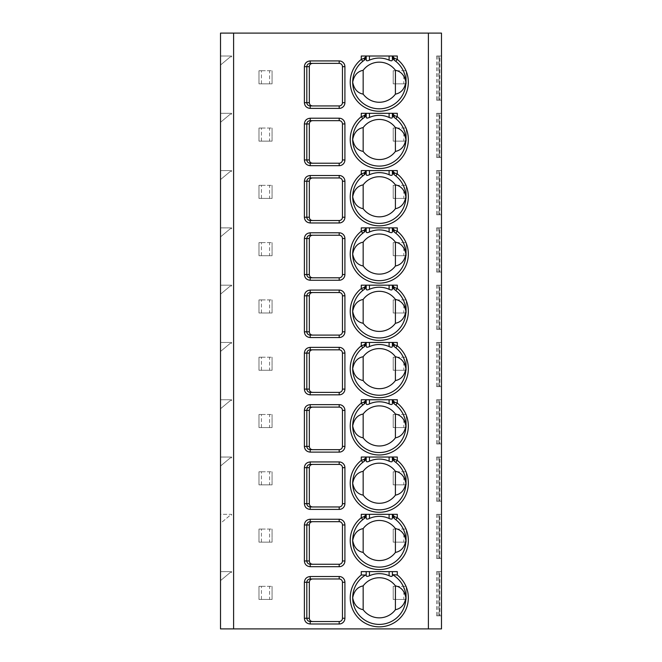 <?xml version="1.0" encoding="UTF-8"?>
<svg xmlns="http://www.w3.org/2000/svg" width="662" height="662" viewBox="0 0 662 662"><rect width="100%" height="100%" fill="white"/><g stroke="black" fill="none" stroke-linecap="round" stroke-linejoin="round"><path stroke-width="0.5" stroke-dasharray="3.31 2.48" d="M233.612 33.1L220.512 33.1L220.512 628.9L441.488 628.9L441.488 33.1L233.612 33.1L233.612 628.9M441.488 571.612L441.488 615.809L436.63 615.809L441.488 615.809L441.488 571.612L441.488 615.809L441.488 571.612L439.245 571.612L441.488 571.612M441.488 514.324L441.488 558.521L436.63 558.521L441.488 558.521L441.488 514.324L441.488 558.521L441.488 514.324L439.245 514.324L441.488 514.324M441.488 457.037L441.488 501.225L436.63 501.225L441.488 501.225L441.488 457.037L441.488 501.225L441.488 457.037L439.245 457.037L441.488 457.037M441.488 399.749L441.488 443.937L436.63 443.937L441.488 443.937L441.488 399.749L441.488 443.937L441.488 399.749L439.245 399.749L441.488 399.749M441.488 342.461L441.488 386.649L436.63 386.649L441.488 386.649L441.488 342.461L441.488 386.649L441.488 342.461L439.245 342.461L441.488 342.461M441.488 285.173L441.488 329.362L436.63 329.362L441.488 329.362L441.488 285.173L441.488 329.362L441.488 285.173L439.245 285.173L441.488 285.173M441.488 227.877L441.488 272.074L436.63 272.074L441.488 272.074L441.488 227.877L441.488 272.074L441.488 227.877L439.245 227.877L441.488 227.877M441.488 170.589L441.488 214.786L436.63 214.786L441.488 214.786L441.488 170.589L441.488 214.786L441.488 170.589L439.245 170.589L441.488 170.589M441.488 113.301L441.488 157.498L436.63 157.498L441.488 157.498L441.488 113.301L441.488 157.498L441.488 113.301L439.245 113.301L441.488 113.301M441.488 56.013L441.488 100.21L436.63 100.21L441.488 100.21L441.488 56.013L441.488 100.21L441.488 56.013L439.245 56.013L441.488 56.013M261.432 599.441L261.432 586.342L258.983 586.342L258.983 599.441L272.074 599.441L272.074 586.342L272.074 599.441L269.616 599.441L269.616 586.342L272.074 586.342L258.983 586.342L258.983 599.441L269.616 599.441M395.653 599.441L395.653 586.342L393.195 586.342L393.195 599.441L406.294 599.441L406.294 586.342L406.294 599.441L403.837 599.441L403.837 586.342L406.294 586.342L393.195 586.342L393.195 599.441L403.837 599.441M261.432 542.145L261.432 529.054L258.983 529.054L258.983 542.145L272.074 542.145L272.074 529.054L272.074 542.145L269.616 542.145L269.616 529.054L272.074 529.054L258.983 529.054L258.983 542.145L269.616 542.145M395.653 542.145L395.653 529.054L393.195 529.054L393.195 542.145L406.294 542.145L406.294 529.054L406.294 542.145L403.837 542.145L403.837 529.054L406.294 529.054L393.195 529.054L393.195 542.145L403.837 542.145M261.432 484.857L261.432 471.766L258.983 471.766L258.983 484.857L272.074 484.857L272.074 471.766L272.074 484.857L269.616 484.857L269.616 471.766L272.074 471.766L258.983 471.766L258.983 484.857L269.616 484.857M395.653 484.857L395.653 471.766L393.195 471.766L393.195 484.857L406.294 484.857L406.294 471.766L406.294 484.857L403.837 484.857L403.837 471.766L406.294 471.766L393.195 471.766L393.195 484.857L403.837 484.857M261.432 427.569L261.432 414.478L258.983 414.478L258.983 427.569L272.074 427.569L272.074 414.478L272.074 427.569L269.616 427.569L269.616 414.478L272.074 414.478L258.983 414.478L258.983 427.569L269.616 427.569M395.653 427.569L395.653 414.478L393.195 414.478L393.195 427.569L406.294 427.569L406.294 414.478L406.294 427.569L403.837 427.569L403.837 414.478L406.294 414.478L393.195 414.478L393.195 427.569L403.837 427.569M261.432 370.281L261.432 357.19L258.983 357.19L258.983 370.281L272.074 370.281L272.074 357.19L272.074 370.281L269.616 370.281L269.616 357.19L272.074 357.19L258.983 357.19L258.983 370.281L269.616 370.281M395.653 370.281L395.653 357.19L393.195 357.19L393.195 370.281L406.294 370.281L406.294 357.19L406.294 370.281L403.837 370.281L403.837 357.19L406.294 357.19L393.195 357.19L393.195 370.281L403.837 370.281M261.432 312.994L261.432 299.903L258.983 299.903L258.983 312.994L272.074 312.994L272.074 299.903L272.074 312.994L269.616 312.994L269.616 299.903L272.074 299.903L258.983 299.903L258.983 312.994L269.616 312.994M395.653 312.994L395.653 299.903L393.195 299.903L393.195 312.994L406.294 312.994L406.294 299.903L406.294 312.994L403.837 312.994L403.837 299.903L406.294 299.903L393.195 299.903L393.195 312.994L403.837 312.994M261.432 255.706L261.432 242.615L258.983 242.615L258.983 255.706L272.074 255.706L272.074 242.615L272.074 255.706L269.616 255.706L269.616 242.615L272.074 242.615L258.983 242.615L258.983 255.706L269.616 255.706M395.653 255.706L395.653 242.615L393.195 242.615L393.195 255.706L406.294 255.706L406.294 242.615L406.294 255.706L403.837 255.706L403.837 242.615L406.294 242.615L393.195 242.615L393.195 255.706L403.837 255.706M261.432 198.418L261.432 185.327L258.983 185.327L258.983 198.418L272.074 198.418L272.074 185.327L272.074 198.418L269.616 198.418L269.616 185.327L272.074 185.327L258.983 185.327L258.983 198.418L269.616 198.418M395.653 198.418L395.653 185.327L393.195 185.327L393.195 198.418L406.294 198.418L406.294 185.327L406.294 198.418L403.837 198.418L403.837 185.327L406.294 185.327L393.195 185.327L393.195 198.418L403.837 198.418M261.432 141.13L261.432 128.039L258.983 128.039L258.983 141.13L272.074 141.13L272.074 128.039L272.074 141.13L269.616 141.13L269.616 128.039L272.074 128.039L258.983 128.039L258.983 141.13L269.616 141.13M395.653 141.13L395.653 128.039L393.195 128.039L393.195 141.13L406.294 141.13L406.294 128.039L406.294 141.13L403.837 141.13L403.837 128.039L406.294 128.039L393.195 128.039L393.195 141.13L403.837 141.13M261.432 83.842L261.432 70.743L258.983 70.743L258.983 83.842L272.074 83.842L272.074 70.743L272.074 83.842L269.616 83.842L269.616 70.743L272.074 70.743L258.983 70.743L258.983 83.842L269.616 83.842M395.653 83.842L395.653 70.743L393.195 70.743L393.195 83.842L406.294 83.842L406.294 70.743L406.294 83.842L403.837 83.842L403.837 70.743L406.294 70.743L393.195 70.743L393.195 83.842L403.837 83.842M220.512 580.615L220.512 571.612L220.512 580.615L230.335 572.431L231.642 572.431L231.642 571.612L220.512 571.612L231.642 571.612L231.642 572.431L230.335 572.431L220.512 580.615M220.512 514.324L220.512 523.328L230.335 515.144L231.642 515.144L231.642 514.324L220.512 514.324L220.512 523.328L230.335 515.144L231.642 515.144L231.642 514.324L220.512 514.324M220.512 466.04L220.512 457.037L220.512 466.04L230.335 457.856L231.642 457.856L231.642 457.037L220.512 457.037L231.642 457.037L231.642 457.856L230.335 457.856L220.512 466.04M220.512 408.752L220.512 399.749L220.512 408.752L230.335 400.568L231.642 400.568L231.642 399.749L220.512 399.749L231.642 399.749L231.642 400.568L230.335 400.568L220.512 408.752M220.512 351.464L220.512 342.461L220.512 351.464L230.335 343.28L231.642 343.28L231.642 342.461L220.512 342.461L231.642 342.461L231.642 343.28L230.335 343.28L220.512 351.464M220.512 294.168L220.512 285.173L220.512 294.168L230.335 285.984L231.642 285.984L231.642 285.173L220.512 285.173L231.642 285.173L231.642 285.984L230.335 285.984L220.512 294.168M220.512 236.88L220.512 227.877L220.512 236.88L230.335 228.696L231.642 228.696L231.642 227.877L220.512 227.877L231.642 227.877L231.642 228.696L230.335 228.696L220.512 236.88M220.512 179.592L220.512 170.589L220.512 179.592L230.335 171.408L231.642 171.408L231.642 170.589L220.512 170.589L231.642 170.589L231.642 171.408L230.335 171.408L220.512 179.592M220.512 122.305L220.512 113.301L220.512 122.305L230.335 114.121L231.642 114.121L231.642 113.301L220.512 113.301L231.642 113.301L231.642 114.121L230.335 114.121L220.512 122.305M220.512 65.017L220.512 56.013L220.512 65.017L230.335 56.833L231.642 56.833L231.642 56.013L220.512 56.013L231.642 56.013L231.642 56.833L230.335 56.833L220.512 65.017M395.653 586.342L403.837 586.342M261.432 586.342L269.616 586.342M395.653 529.054L403.837 529.054M261.432 529.054L269.616 529.054M395.653 471.766L403.837 471.766M261.432 471.766L269.616 471.766M395.653 414.478L403.837 414.478M261.432 414.478L269.616 414.478M395.653 357.19L403.837 357.19M261.432 357.19L269.616 357.19M395.653 299.903L403.837 299.903M261.432 299.903L269.616 299.903M395.653 242.615L403.837 242.615M261.432 242.615L269.616 242.615M395.653 185.327L403.837 185.327M261.432 185.327L269.616 185.327M395.653 128.039L403.837 128.039M261.432 128.039L269.616 128.039M395.653 70.743L403.837 70.743M261.432 70.743L269.616 70.743M439.866 571.612L437.979 571.612L439.866 571.612L439.866 615.809L439.866 571.612M439.245 571.612L436.63 571.612L439.245 571.612L439.245 615.809L439.245 571.612M439.866 514.324L437.979 514.324L439.866 514.324L439.866 558.521L439.866 514.324M439.245 514.324L436.63 514.324L439.245 514.324L439.245 558.521L439.245 514.324M439.866 457.037L437.979 457.037L439.866 457.037L439.866 501.225L439.866 457.037M439.245 457.037L436.63 457.037L439.245 457.037L439.245 501.225L439.245 457.037M439.866 399.749L437.979 399.749L439.866 399.749L439.866 443.937L439.866 399.749M439.245 399.749L436.63 399.749L439.245 399.749L439.245 443.937L439.245 399.749M439.866 342.461L437.979 342.461L439.866 342.461L439.866 386.649L439.866 342.461M439.245 342.461L436.63 342.461L439.245 342.461L439.245 386.649L439.245 342.461M439.866 285.173L437.979 285.173L439.866 285.173L439.866 329.362L439.866 285.173M439.245 285.173L436.63 285.173L439.245 285.173L439.245 329.362L439.245 285.173M439.866 227.877L437.979 227.877L439.866 227.877L439.866 272.074L439.866 227.877M439.245 227.877L436.63 227.877L439.245 227.877L439.245 272.074L439.245 227.877M439.866 170.589L437.979 170.589L439.866 170.589L439.866 214.786L439.866 170.589M439.245 170.589L436.63 170.589L439.245 170.589L439.245 214.786L439.245 170.589M439.866 113.301L437.979 113.301L439.866 113.301L439.866 157.498L439.866 113.301M439.245 113.301L436.63 113.301L439.245 113.301L439.245 157.498L439.245 113.301M439.866 56.013L437.979 56.013L439.866 56.013L439.866 100.21L439.866 56.013M439.245 56.013L436.63 56.013L439.245 56.013L439.245 100.21L439.245 56.013M312.654 621.535L339.184 621.535A3.277 3.277 0 0 0 342.461 618.258L342.461 582.254A3.277 3.277 0 0 0 339.184 578.977L310.205 578.977M312.654 564.247L339.184 564.247A3.277 3.277 0 0 0 342.461 560.971L342.461 524.966A3.277 3.277 0 0 0 339.184 521.689L310.205 521.689M312.654 506.96L339.184 506.96A3.277 3.277 0 0 0 342.461 503.683L342.461 467.67A3.277 3.277 0 0 0 339.184 464.401L310.205 464.401M312.654 449.672L339.184 449.672A3.277 3.277 0 0 0 342.461 446.395L342.461 410.382A3.277 3.277 0 0 0 339.184 407.113L310.205 407.113M310.205 349.826L312.654 349.826M312.654 392.384L339.184 392.384A3.277 3.277 0 0 0 342.461 389.107L342.461 353.094A3.277 3.277 0 0 0 339.184 349.826M310.205 292.538L312.654 292.538M339.184 335.096A3.277 3.277 0 0 0 342.461 331.819L342.461 295.806A3.277 3.277 0 0 0 339.184 292.538M310.205 235.25L312.654 235.25M339.184 277.8A3.277 3.277 0 0 0 342.461 274.531L342.461 238.519A3.277 3.277 0 0 0 339.184 235.25M312.654 220.512L339.184 220.512A3.277 3.277 0 0 0 342.461 217.244L342.461 181.231A3.277 3.277 0 0 0 339.184 177.954L310.205 177.954M312.654 163.224L339.184 163.224A3.277 3.277 0 0 0 342.461 159.956L342.461 123.943A3.277 3.277 0 0 0 339.184 120.666L310.205 120.666M312.654 105.937L339.184 105.937A3.277 3.277 0 0 0 342.461 102.668L342.461 66.655A3.277 3.277 0 0 0 339.184 63.378L310.205 63.378M361.278 571.612L366.194 571.612L366.194 574.649A26.596 26.596 0 0 0 379.285 624.398A26.596 26.596 0 0 0 393.038 575.03M366.194 571.612L397.291 571.612M392.384 571.612L392.384 574.649M361.278 514.324L397.291 514.324M394.891 518.975A26.596 26.596 0 0 1 379.285 567.111A26.596 26.596 0 0 1 362.801 519.637M365.217 517.585L364.704 518.172M393.849 518.156L393.286 517.494M392.905 516.856L392.657 516.269M366.194 514.324L366.194 518.305M392.384 514.324L392.384 518.305M361.278 457.037L397.291 457.037M394.891 461.687A26.596 26.596 0 0 1 379.285 509.823A26.596 26.596 0 0 1 362.801 462.349M365.217 460.297L364.704 460.884M393.849 460.868L393.286 460.206M392.905 459.569L392.657 458.981M366.194 457.037L366.194 461.017M392.384 457.037L392.384 461.017M361.278 399.749L397.291 399.749M394.891 404.399A26.596 26.596 0 0 1 379.285 452.535A26.596 26.596 0 0 1 362.801 405.061M365.217 403.009L364.704 403.597M393.849 403.58L393.286 402.918M392.905 402.281L392.657 401.693M366.194 399.749L366.194 403.729M392.384 399.749L392.384 403.729M361.278 342.461L397.291 342.461M394.891 347.111A26.596 26.596 0 0 1 379.285 395.247A26.596 26.596 0 0 1 362.801 347.773M365.217 345.721L364.704 346.309M393.849 346.292L393.286 345.63M392.905 344.993L392.657 344.406M366.194 342.461L366.194 346.441M392.384 342.461L392.384 346.441M361.278 285.173L397.291 285.173M394.891 289.815A26.596 26.596 0 0 1 379.285 337.959A26.596 26.596 0 0 1 362.801 290.486M365.217 288.433L364.704 289.021M393.849 289.004L393.286 288.342M392.905 287.705L392.657 287.118M366.194 285.173L366.194 289.153M392.384 285.173L392.384 289.153M361.278 227.877L397.291 227.877M394.891 232.528A26.596 26.596 0 0 1 379.285 280.671A26.596 26.596 0 0 1 362.801 233.198M365.217 231.146L364.704 231.733M393.849 231.717L393.286 231.055M392.905 230.417L392.657 229.83M366.194 227.877L366.194 231.865M392.384 227.877L392.384 231.865M361.278 170.589L397.291 170.589M394.891 175.24A26.596 26.596 0 0 1 379.285 223.384A26.596 26.596 0 0 1 362.801 175.91M365.217 173.858L364.704 174.445M393.849 174.429L393.286 173.767M392.905 173.13L392.657 172.542M366.194 170.589L366.194 174.578M392.384 170.589L392.384 174.578M361.278 113.301L397.291 113.301M394.891 117.952A26.596 26.596 0 0 1 379.285 166.088A26.596 26.596 0 0 1 362.801 118.614M365.217 116.57L364.704 117.157M393.849 117.141L393.286 116.471M392.905 115.842L392.657 115.254M366.194 113.301L366.194 117.29M392.384 113.301L392.384 117.29M361.278 56.013L397.291 56.013M394.891 60.664A26.596 26.596 0 0 1 379.285 108.8A26.596 26.596 0 0 1 362.801 61.326M365.217 59.282L364.704 59.87M393.849 59.853L393.286 59.183M392.905 58.554L392.657 57.966M366.194 56.013L366.194 59.994M392.384 56.013L392.384 59.994M428.388 628.9L428.388 33.1M437.979 571.612L437.979 615.809M436.63 571.612L436.63 615.809M437.979 514.324L437.979 558.521M436.63 514.324L436.63 558.521M437.979 457.037L437.979 501.225M436.63 457.037L436.63 501.225M437.979 399.749L437.979 443.937M436.63 399.749L436.63 443.937M437.979 342.461L437.979 386.649M436.63 342.461L436.63 386.649M437.979 285.173L437.979 329.362M436.63 285.173L436.63 329.362M437.979 227.877L437.979 272.074M436.63 227.877L436.63 272.074M437.979 170.589L437.979 214.786M436.63 170.589L436.63 214.786M437.979 113.301L437.979 157.498M436.63 113.301L436.63 157.498M437.979 56.013L437.979 100.21M436.63 56.013L436.63 100.21"/><path stroke-width="0.99" d="M220.512 33.1L441.488 33.1L441.488 628.9L220.512 628.9L220.512 33.1M310.205 576.519L339.184 576.519A5.726 5.726 0 0 1 344.91 582.254L344.91 618.258A5.726 5.726 0 0 1 339.184 623.993L310.205 623.993C306.647 623.629 304.702 621.717 304.388 618.258L304.388 582.254C304.71 578.795 306.647 576.883 310.205 576.519L310.205 578.977L339.184 578.977A3.277 3.277 0 0 1 342.461 582.254L342.461 618.258A3.277 3.277 0 0 1 339.184 621.535L310.205 621.535C308.128 621.328 306.994 620.236 306.804 618.258L306.804 582.254C306.994 580.276 308.128 579.184 310.205 578.977M310.205 519.231L339.184 519.231A5.726 5.726 0 0 1 344.91 524.966L344.91 560.971A5.726 5.726 0 0 1 339.184 566.705L310.205 566.705C306.647 566.341 304.702 564.429 304.388 560.971L304.388 524.966C304.71 521.507 306.647 519.596 310.205 519.231L310.205 521.689L339.184 521.689A3.277 3.277 0 0 1 342.461 524.966L342.461 560.971A3.277 3.277 0 0 1 339.184 564.247L310.205 564.247C308.128 564.041 306.994 562.948 306.804 560.971L306.804 524.966C306.994 522.988 308.128 521.896 310.205 521.689M310.205 461.944L339.184 461.944A5.726 5.726 0 0 1 344.91 467.67L344.91 503.683A5.726 5.726 0 0 1 339.184 509.409L310.205 509.409C306.647 509.053 304.702 507.142 304.388 503.683L304.388 467.67C304.71 464.219 306.647 462.308 310.205 461.944L310.205 464.401L339.184 464.401A3.277 3.277 0 0 1 342.461 467.67L342.461 503.683A3.277 3.277 0 0 1 339.184 506.96L310.205 506.96C308.128 506.753 306.994 505.66 306.804 503.683L306.804 467.67C306.994 465.7 308.128 464.608 310.205 464.401M310.205 404.656L339.184 404.656A5.726 5.726 0 0 1 344.91 410.382L344.91 446.395A5.726 5.726 0 0 1 339.184 452.121L310.205 452.121C306.647 451.757 304.702 449.854 304.388 446.395L304.388 410.382C304.71 406.931 306.647 405.02 310.205 404.656L310.205 407.113L339.184 407.113A3.277 3.277 0 0 1 342.461 410.382L342.461 446.395A3.277 3.277 0 0 1 339.184 449.672L310.205 449.672C308.128 449.465 306.994 448.373 306.804 446.395L306.804 410.382C306.994 408.413 308.128 407.32 310.205 407.113M310.205 347.368L339.184 347.368A5.726 5.726 0 0 1 344.91 353.094L344.91 389.107A5.726 5.726 0 0 1 339.184 394.833L310.205 394.833C306.647 394.469 304.702 392.566 304.388 389.107L304.388 353.094C304.71 349.644 306.647 347.732 310.205 347.368L310.205 349.826L339.184 349.826A3.277 3.277 0 0 1 342.461 353.094L342.461 389.107A3.277 3.277 0 0 1 339.184 392.384L310.205 392.384C308.128 392.177 306.994 391.085 306.804 389.107L306.804 353.094C306.994 351.125 308.128 350.033 310.205 349.826M310.205 290.08L339.184 290.08A5.726 5.726 0 0 1 344.91 295.806L344.91 331.819A5.726 5.726 0 0 1 339.184 337.546L310.205 337.546C306.647 337.181 304.702 335.278 304.388 331.819L304.388 295.806C304.71 292.347 306.647 290.444 310.205 290.08L310.205 292.538L339.184 292.538A3.277 3.277 0 0 1 342.461 295.806L342.461 331.819A3.277 3.277 0 0 1 339.184 335.096L310.205 335.096C308.128 334.881 306.994 333.797 306.804 331.819L306.804 295.806C306.994 293.837 308.128 292.745 310.205 292.538M310.205 232.792L339.184 232.792A5.726 5.726 0 0 1 344.91 238.519L344.91 274.531A5.726 5.726 0 0 1 339.184 280.258L310.205 280.258C306.647 279.894 304.702 277.982 304.388 274.531L304.388 238.519C304.71 235.06 306.647 233.156 310.205 232.792L310.205 235.25L339.184 235.25A3.277 3.277 0 0 1 342.461 238.519L342.461 274.531A3.277 3.277 0 0 1 339.184 277.8L310.205 277.8C308.128 277.593 306.994 276.509 306.804 274.531L306.804 238.519C306.994 236.549 308.128 235.457 310.205 235.25M310.205 175.504L339.184 175.504A5.726 5.726 0 0 1 344.91 181.231L344.91 217.244A5.726 5.726 0 0 1 339.184 222.97L310.205 222.97C306.647 222.606 304.702 220.694 304.388 217.244L304.388 181.231C304.71 177.772 306.647 175.869 310.205 175.504L310.205 177.954L339.184 177.954A3.277 3.277 0 0 1 342.461 181.231L342.461 217.244A3.277 3.277 0 0 1 339.184 220.512L310.205 220.512C308.128 220.305 306.994 219.213 306.804 217.244L306.804 181.231C306.994 179.253 308.128 178.169 310.205 177.954M310.205 118.217L339.184 118.217A5.726 5.726 0 0 1 344.91 123.943L344.91 159.956A5.726 5.726 0 0 1 339.184 165.682L310.205 165.682C306.647 165.318 304.702 163.406 304.388 159.956L304.388 123.943C304.71 120.484 306.647 118.572 310.205 118.217L310.205 120.666L339.184 120.666A3.277 3.277 0 0 1 342.461 123.943L342.461 159.956A3.277 3.277 0 0 1 339.184 163.224L310.205 163.224C308.128 163.018 306.994 161.925 306.804 159.956L306.804 123.943C306.994 121.965 308.128 120.881 310.205 120.666M310.205 60.929L339.184 60.929A5.726 5.726 0 0 1 344.91 66.655L344.91 102.668A5.726 5.726 0 0 1 339.184 108.394L310.205 108.394C306.647 108.03 304.702 106.119 304.388 102.668L304.388 66.655C304.71 63.196 306.647 61.285 310.205 60.929L310.205 63.378L339.184 63.378A3.277 3.277 0 0 1 342.461 66.655L342.461 102.668A3.277 3.277 0 0 1 339.184 105.937L310.205 105.937C308.128 105.73 306.994 104.637 306.804 102.668L306.804 66.655C306.994 64.677 308.128 63.585 310.205 63.378M366.194 571.612L366.194 574.649L365.532 575.03L361.278 574.997L361.278 571.612L397.291 571.612L397.291 574.997L392.384 574.649L392.384 571.612M364.704 518.172L362.801 519.637A26.596 26.596 0 0 1 364.083 518.685L366.194 514.655L364.083 516.666L361.278 517.709L361.278 514.324L397.291 514.324L397.291 517.709L394.486 516.666L392.384 514.324M364.704 460.884L362.801 462.349A26.596 26.596 0 0 1 364.083 461.397L366.194 457.368L364.083 459.378L361.278 460.421L361.278 457.037L397.291 457.037L397.291 460.421L394.486 459.378L392.384 457.037M364.704 403.597L362.801 405.061A26.596 26.596 0 0 1 364.083 404.11L366.194 400.08L364.083 402.091L361.278 403.133L361.278 399.749L397.291 399.749L397.291 403.133L394.486 402.091L392.384 399.749M364.704 346.309L362.801 347.773A26.596 26.596 0 0 1 364.083 346.822L366.194 342.792L364.083 344.803L361.278 345.845L361.278 342.461L397.291 342.461L397.291 345.845L394.486 344.803L392.384 342.461M364.704 289.021L362.801 290.486A26.596 26.596 0 0 1 364.083 289.534L366.194 285.504L364.083 287.515L361.278 288.558L361.278 285.173L397.291 285.173L397.291 288.558L394.486 287.515L392.384 285.173M364.704 231.733L362.801 233.198A26.596 26.596 0 0 1 364.083 232.238L366.194 228.216L364.083 230.227L361.278 231.27L361.278 227.877L397.291 227.877L397.291 231.27L394.486 230.227L392.384 227.877M364.704 174.445L362.801 175.91A26.596 26.596 0 0 1 364.083 174.95L366.194 170.92L364.083 172.939L361.278 173.982L361.278 170.589L397.291 170.589L397.291 173.982L394.486 172.939L392.384 170.589M364.704 117.157L362.801 118.614A26.596 26.596 0 0 1 364.083 117.662L366.194 113.632L364.083 115.651L361.278 116.694L361.278 113.301L397.291 113.301L397.291 116.694L394.486 115.651L392.384 113.301M364.704 59.87L362.801 61.326A26.596 26.596 0 0 1 364.083 60.374L366.194 56.344L364.083 58.364L361.278 59.406L361.278 56.013L397.291 56.013L397.291 59.406L394.486 58.364L392.384 56.013M310.205 623.993L310.205 621.535L312.654 621.535C310.602 621.386 309.493 620.302 309.336 618.258L309.336 582.254C309.493 580.21 310.602 579.126 312.654 578.977M310.205 566.705L310.205 564.247L312.654 564.247C310.602 564.098 309.493 563.006 309.336 560.971L309.336 524.966C309.493 522.922 310.602 521.83 312.654 521.689M310.205 509.409L310.205 506.96L312.654 506.96C310.602 506.811 309.493 505.718 309.336 503.683L309.336 467.67C309.493 465.634 310.602 464.542 312.654 464.401M310.205 452.121L310.205 449.672L312.654 449.672C310.602 449.523 309.493 448.431 309.336 446.395L309.336 410.382C309.493 408.346 310.602 407.254 312.654 407.113M310.205 394.833L310.205 392.384L312.654 392.384C310.602 392.235 309.493 391.143 309.336 389.107L309.336 353.094C309.493 351.059 310.602 349.966 312.654 349.826L339.184 349.826L339.184 347.368M310.205 337.546L310.205 335.096L339.184 335.096L339.184 337.546M339.184 290.08L339.184 292.538L312.654 292.538C310.602 292.678 309.493 293.771 309.336 295.806L309.336 331.819C309.493 333.855 310.602 334.947 312.654 335.096M310.205 280.258L310.205 277.8L339.184 277.8L339.184 280.258M339.184 232.792L339.184 235.25L312.654 235.25C310.602 235.391 309.493 236.483 309.336 238.519L309.336 274.531C309.493 276.567 310.602 277.659 312.654 277.8M310.205 222.97L310.205 220.512L312.654 220.512C310.602 220.372 309.493 219.279 309.336 217.244L309.336 181.231C309.493 179.195 310.602 178.103 312.654 177.954M310.205 165.682L310.205 163.224L312.654 163.224C310.602 163.084 309.493 161.991 309.336 159.956L309.336 123.943C309.493 121.907 310.602 120.815 312.654 120.666M310.205 108.394L310.205 105.937L312.654 105.937C310.602 105.796 309.493 104.704 309.336 102.668L309.336 66.655C309.493 64.619 310.602 63.527 312.654 63.378M366.194 574.649L366.194 575.592L366.194 574.649M365.532 575.03A26.596 26.596 0 0 0 359.027 615.031A26.596 26.596 0 0 0 399.55 615.031A26.596 26.596 0 0 0 392.384 574.649L392.384 575.592C392.218 576.585 391.126 576.635 389.107 575.741A24.146 24.146 0 0 0 369.462 575.741C367.46 576.635 366.367 576.577 366.194 575.592M395.413 585.878A20.05 20.05 0 0 0 363.165 585.878C357.513 586.987 354.021 590.959 352.689 597.803C354.021 604.638 357.513 608.61 363.165 609.719A20.05 20.05 0 0 0 395.413 609.719C401.056 608.61 404.548 604.638 405.88 597.803C404.548 590.959 401.056 586.987 395.413 585.878L395.413 609.719M363.165 585.878L363.165 609.719M392.384 575.592L392.384 574.649M365.217 517.585L366.194 514.324M394.486 516.666A2.458 1.216 124.9 0 0 394.486 518.685L395.768 519.637A26.596 26.596 0 0 1 398.814 558.571A26.596 26.596 0 0 1 359.756 558.571A26.596 26.596 0 0 1 362.801 519.637L361.278 517.709A29.054 29.054 0 0 0 357.96 560.242A29.054 29.054 0 0 0 400.618 560.242A29.054 29.054 0 0 0 397.291 517.709L395.768 519.637M364.083 518.685A2.458 1.216 -124.9 0 0 364.083 516.666M395.413 528.59A20.05 20.05 0 0 0 363.165 528.59C357.513 529.699 354.021 533.671 352.689 540.515C354.021 547.35 357.513 551.322 363.165 552.431A20.05 20.05 0 0 0 395.413 552.431C401.056 551.322 404.548 547.35 405.88 540.515C404.548 533.671 401.056 529.699 395.413 528.59L395.413 552.431M363.165 528.59L363.165 552.431M366.194 514.655L366.194 518.305C366.367 519.289 367.46 519.339 369.462 518.454A24.146 24.146 0 0 1 389.107 518.454C391.126 519.347 392.218 519.289 392.384 518.305L392.384 514.655L393.849 518.156M393.286 517.494L392.905 516.856M392.657 516.269L392.384 514.655M365.217 460.297L366.194 457.037M394.486 459.378A2.458 1.216 124.9 0 0 394.486 461.397L395.768 462.349A26.596 26.596 0 0 1 398.814 501.283A26.596 26.596 0 0 1 359.756 501.283A26.596 26.596 0 0 1 362.801 462.349L361.278 460.421A29.054 29.054 0 0 0 357.96 502.954A29.054 29.054 0 0 0 400.618 502.954A29.054 29.054 0 0 0 397.291 460.421L395.768 462.349M364.083 461.397A2.458 1.216 -124.9 0 0 364.083 459.378M395.413 471.303A20.05 20.05 0 0 0 363.165 471.303C357.513 472.411 354.021 476.383 352.689 483.227C354.021 490.062 357.513 494.034 363.165 495.143A20.05 20.05 0 0 0 395.413 495.143C401.056 494.034 404.548 490.062 405.88 483.227C404.548 476.383 401.056 472.411 395.413 471.303L395.413 495.143M363.165 471.303L363.165 495.143M366.194 457.368L366.194 461.017C366.367 462.002 367.46 462.051 369.462 461.166A24.146 24.146 0 0 1 389.107 461.166C391.126 462.051 392.218 462.002 392.384 461.017L392.384 457.368L393.849 460.868M393.286 460.206L392.905 459.569M392.657 458.981L392.384 457.368M365.217 403.009L366.194 399.749M394.486 402.091A2.458 1.216 124.9 0 0 394.486 404.11L395.768 405.061A26.596 26.596 0 0 1 398.814 443.995A26.596 26.596 0 0 1 359.756 443.995A26.596 26.596 0 0 1 362.801 405.061L361.278 403.133A29.054 29.054 0 0 0 357.96 445.658A29.054 29.054 0 0 0 400.618 445.658A29.054 29.054 0 0 0 397.291 403.133L395.768 405.061M364.083 404.11A2.458 1.216 -124.9 0 0 364.083 402.091M395.413 414.015A20.05 20.05 0 0 0 363.165 414.015C357.513 415.124 354.021 419.096 352.689 425.939C354.021 432.774 357.513 436.746 363.165 437.855A20.05 20.05 0 0 0 395.413 437.855C401.056 436.746 404.548 432.774 405.88 425.939C404.548 419.096 401.056 415.124 395.413 414.015L395.413 437.855M363.165 414.015L363.165 437.855M366.194 400.08L366.194 403.729C366.367 404.714 367.46 404.763 369.462 403.878A24.146 24.146 0 0 1 389.107 403.878C391.126 404.763 392.218 404.714 392.384 403.729L392.384 400.08L393.849 403.58M393.286 402.918L392.905 402.281M392.657 401.693L392.384 400.08M365.217 345.721L366.194 342.461M394.486 344.803A2.458 1.216 124.9 0 0 394.486 346.822L395.768 347.773A26.596 26.596 0 0 1 398.814 386.707A26.596 26.596 0 0 1 359.756 386.707A26.596 26.596 0 0 1 362.801 347.773L361.278 345.845A29.054 29.054 0 0 0 357.96 388.371A29.054 29.054 0 0 0 400.618 388.371A29.054 29.054 0 0 0 397.291 345.845L395.768 347.773M364.083 346.822A2.458 1.216 -124.9 0 0 364.083 344.803M395.413 356.727A20.05 20.05 0 0 0 363.165 356.727C357.513 357.836 354.021 361.808 352.689 368.643C354.021 375.486 357.513 379.458 363.165 380.567A20.05 20.05 0 0 0 395.413 380.567C401.056 379.458 404.548 375.486 405.88 368.643C404.548 361.808 401.056 357.836 395.413 356.727L395.413 380.567M363.165 356.727L363.165 380.567M366.194 342.792L366.194 346.441C366.367 347.426 367.46 347.476 369.462 346.59A24.146 24.146 0 0 1 389.107 346.59C391.126 347.476 392.218 347.426 392.384 346.441L392.384 342.792L393.849 346.292M393.286 345.63L392.905 344.993M392.657 344.406L392.384 342.792M365.217 288.433L366.194 285.173M394.486 287.515A2.458 1.216 124.9 0 0 394.486 289.534L395.768 290.486A26.596 26.596 0 0 1 398.814 329.419A26.596 26.596 0 0 1 359.756 329.419A26.596 26.596 0 0 1 362.801 290.486L361.278 288.558A29.054 29.054 0 0 0 357.96 331.083A29.054 29.054 0 0 0 400.618 331.083A29.054 29.054 0 0 0 397.291 288.558L395.768 290.486M364.083 289.534A2.458 1.216 -124.9 0 0 364.083 287.515M395.413 299.439A20.05 20.05 0 0 0 363.165 299.439C357.513 300.548 354.021 304.52 352.689 311.355C354.021 318.199 357.513 322.171 363.165 323.279A20.05 20.05 0 0 0 395.413 323.279C401.056 322.171 404.548 318.199 405.88 311.355C404.548 304.52 401.056 300.548 395.413 299.439L395.413 323.279M363.165 299.439L363.165 323.279M366.194 285.504L366.194 289.153C366.367 290.138 367.46 290.188 369.462 289.302A24.146 24.146 0 0 1 389.107 289.302C391.126 290.188 392.218 290.138 392.384 289.153L392.384 285.504L393.849 289.004M393.286 288.342L392.905 287.705M392.657 287.118L392.384 285.504M365.217 231.146L366.194 227.877M394.486 230.227A2.458 1.216 124.9 0 0 394.486 232.238L395.768 233.198A26.596 26.596 0 0 1 398.814 272.132A26.596 26.596 0 0 1 359.756 272.132A26.596 26.596 0 0 1 362.801 233.198L361.278 231.27A29.054 29.054 0 0 0 357.96 273.795A29.054 29.054 0 0 0 400.618 273.795A29.054 29.054 0 0 0 397.291 231.27L395.768 233.198M364.083 232.238A2.458 1.216 -124.9 0 0 364.083 230.227M395.413 242.151A20.05 20.05 0 0 0 363.165 242.151C357.513 243.26 354.021 247.232 352.689 254.067C354.021 260.911 357.513 264.883 363.165 265.992A20.05 20.05 0 0 0 395.413 265.992C401.056 264.883 404.548 260.911 405.88 254.067C404.548 247.232 401.056 243.26 395.413 242.151L395.413 265.992M363.165 242.151L363.165 265.992M366.194 228.216L366.194 231.865C366.367 232.85 367.46 232.9 369.462 232.014A24.146 24.146 0 0 1 389.107 232.014C391.126 232.9 392.218 232.85 392.384 231.865L392.384 228.216L393.849 231.717M393.286 231.055L392.905 230.417M392.657 229.83L392.384 228.216M365.217 173.858L366.194 170.589M394.486 172.939A2.458 1.216 124.9 0 0 394.486 174.95L395.768 175.91A26.596 26.596 0 0 1 398.814 214.844A26.596 26.596 0 0 1 359.756 214.844A26.596 26.596 0 0 1 362.801 175.91L361.278 173.982A29.054 29.054 0 0 0 357.96 216.507A29.054 29.054 0 0 0 400.618 216.507A29.054 29.054 0 0 0 397.291 173.982L395.768 175.91M364.083 174.95A2.458 1.216 -124.9 0 0 364.083 172.939M395.413 184.864A20.05 20.05 0 0 0 363.165 184.864C357.513 185.972 354.021 189.944 352.689 196.78C354.021 203.623 357.513 207.595 363.165 208.704A20.05 20.05 0 0 0 395.413 208.704C401.056 207.595 404.548 203.623 405.88 196.78C404.548 189.944 401.056 185.972 395.413 184.864L395.413 208.704M363.165 184.864L363.165 208.704M366.194 170.92L366.194 174.578C366.367 175.562 367.46 175.612 369.462 174.727A24.146 24.146 0 0 1 389.107 174.727C391.126 175.612 392.218 175.562 392.384 174.578L392.384 170.92L393.849 174.429M393.286 173.767L392.905 173.13M392.657 172.542L392.384 170.92M365.217 116.57L366.194 113.301M394.486 115.651A2.458 1.216 124.9 0 0 394.486 117.662L395.768 118.614A26.596 26.596 0 0 1 398.814 157.556A26.596 26.596 0 0 1 359.756 157.556A26.596 26.596 0 0 1 362.801 118.614L361.278 116.694A29.054 29.054 0 0 0 357.96 159.219A29.054 29.054 0 0 0 400.618 159.219A29.054 29.054 0 0 0 397.291 116.694L395.768 118.614M364.083 117.662A2.458 1.216 -124.9 0 0 364.083 115.651M395.413 127.576A20.05 20.05 0 0 0 363.165 127.576C357.513 128.676 354.021 132.657 352.689 139.492C354.021 146.335 357.513 150.307 363.165 151.416A20.05 20.05 0 0 0 395.413 151.416C401.056 150.307 404.548 146.335 405.88 139.492C404.548 132.657 401.056 128.676 395.413 127.576L395.413 151.416M363.165 127.576L363.165 151.416M366.194 113.632L366.194 117.29C366.367 118.275 367.46 118.324 369.462 117.439A24.146 24.146 0 0 1 389.107 117.439C391.126 118.324 392.218 118.275 392.384 117.29L392.384 113.632L393.849 117.141M393.286 116.471L392.905 115.842M392.657 115.254L392.384 113.632M365.217 59.282L366.194 56.013M394.486 58.364A2.458 1.216 124.9 0 0 394.486 60.374L395.768 61.326A26.596 26.596 0 0 1 398.814 100.268A26.596 26.596 0 0 1 359.756 100.268A26.596 26.596 0 0 1 362.801 61.326L361.278 59.406A29.054 29.054 0 0 0 357.96 101.931A29.054 29.054 0 0 0 400.618 101.931A29.054 29.054 0 0 0 397.291 59.406L395.768 61.326M364.083 60.374A2.458 1.216 -124.9 0 0 364.083 58.364M395.413 70.288A20.05 20.05 0 0 0 363.165 70.288C357.513 71.388 354.021 75.369 352.689 82.204C354.021 89.047 357.513 93.019 363.165 94.128A20.05 20.05 0 0 0 395.413 94.128C401.056 93.019 404.548 89.047 405.88 82.204C404.548 75.369 401.056 71.388 395.413 70.288L395.413 94.128M363.165 70.288L363.165 94.128M366.194 56.344L366.194 59.994C366.367 60.987 367.46 61.036 369.462 60.151A24.146 24.146 0 0 1 389.107 60.151C391.126 61.036 392.218 60.987 392.384 59.994L392.384 56.344L393.849 59.853M393.286 59.183L392.905 58.554M392.657 57.966L392.384 56.344M233.612 628.9L233.612 33.1M428.388 628.9L428.388 33.1M397.291 574.997A29.054 29.054 0 0 1 400.618 617.53A29.054 29.054 0 0 1 357.96 617.53A29.054 29.054 0 0 1 361.278 574.997M339.184 576.519L339.184 578.977M344.91 582.254L342.461 582.254M344.91 618.258L342.461 618.258M339.184 623.993L339.184 621.535M304.388 618.258L309.336 618.258M304.388 582.254L309.336 582.254M339.184 519.231L339.184 521.689M344.91 524.966L342.461 524.966M344.91 560.971L342.461 560.971M339.184 566.705L339.184 564.247M304.388 560.971L309.336 560.971M304.388 524.966L309.336 524.966M339.184 461.944L339.184 464.401M344.91 467.67L342.461 467.67M344.91 503.683L342.461 503.683M339.184 509.409L339.184 506.96M304.388 503.683L309.336 503.683M304.388 467.67L309.336 467.67M339.184 404.656L339.184 407.113M344.91 410.382L342.461 410.382M344.91 446.395L342.461 446.395M339.184 452.121L339.184 449.672M304.388 446.395L309.336 446.395M304.388 410.382L309.336 410.382M344.91 353.094L342.461 353.094M344.91 389.107L342.461 389.107M339.184 394.833L339.184 392.384M304.388 389.107L309.336 389.107M304.388 353.094L309.336 353.094M344.91 295.806L342.461 295.806M344.91 331.819L342.461 331.819M304.388 331.819L309.336 331.819M304.388 295.806L309.336 295.806M344.91 238.519L342.461 238.519M344.91 274.531L342.461 274.531M304.388 274.531L309.336 274.531M304.388 238.519L309.336 238.519M339.184 175.504L339.184 177.954M344.91 181.231L342.461 181.231M344.91 217.244L342.461 217.244M339.184 222.97L339.184 220.512M304.388 217.244L309.336 217.244M304.388 181.231L309.336 181.231M339.184 118.217L339.184 120.666M344.91 123.943L342.461 123.943M344.91 159.956L342.461 159.956M339.184 165.682L339.184 163.224M304.388 159.956L309.336 159.956M304.388 123.943L309.336 123.943M339.184 60.929L339.184 63.378M344.91 66.655L342.461 66.655M344.91 102.668L342.461 102.668M339.184 108.394L339.184 105.937M304.388 102.668L309.336 102.668M304.388 66.655L309.336 66.655M369.462 571.612L369.462 575.741M389.107 571.612L389.107 575.741M369.462 514.324L369.462 518.454M389.107 514.324L389.107 518.454M369.462 457.037L369.462 461.166M389.107 457.037L389.107 461.166M369.462 399.749L369.462 403.878M389.107 399.749L389.107 403.878M369.462 342.461L369.462 346.59M389.107 342.461L389.107 346.59M369.462 285.173L369.462 289.302M389.107 285.173L389.107 289.302M369.462 227.877L369.462 232.014M389.107 227.877L389.107 232.014M369.462 170.589L369.462 174.727M389.107 170.589L389.107 174.727M369.462 113.301L369.462 117.439M389.107 113.301L389.107 117.439M369.462 56.013L369.462 60.151M389.107 56.013L389.107 60.151"/></g></svg>
